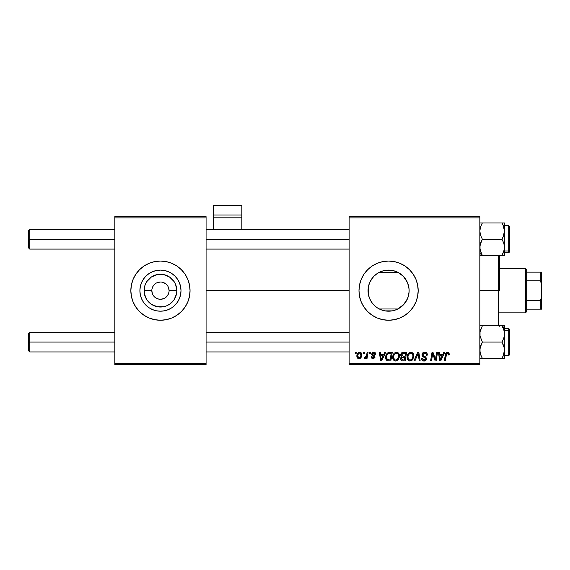<?xml version="1.0" encoding="UTF-8"?>
<svg xmlns="http://www.w3.org/2000/svg" width="570" height="570" viewBox="0 0 570 570"><rect width="100%" height="100%" fill="white"/><g stroke="black" fill="none" stroke-linecap="round" stroke-linejoin="round"><path stroke-width="0.85" d="M151.82 290.65L144.075 290.65A16.373 16.373 0 0 1 160.448 274.27A16.373 16.373 0 0 1 176.828 290.65L176.515 293.842L174.064 299.749L169.547 304.266L166.718 305.777L163.647 306.71L157.256 306.71L151.349 304.266L148.87 302.228L146.832 299.749L144.388 293.842L144.388 287.451L145.322 284.38L146.832 281.552L151.349 277.034L157.256 274.583L160.448 274.27L163.647 274.583L169.547 277.034L174.064 281.552L175.581 284.38L176.828 290.65L169.083 290.65A8.636 8.636 0 0 0 160.448 282.015A8.636 8.636 0 0 0 151.82 290.65A8.636 8.636 0 0 0 160.448 299.279A8.636 8.636 0 0 0 169.083 290.65L176.828 290.65A16.373 16.373 0 0 1 160.448 307.023A16.373 16.373 0 0 1 144.075 290.65L151.82 290.65A8.636 8.636 0 0 1 160.448 282.015A8.636 8.636 0 0 1 169.083 290.65A8.636 8.636 0 0 1 160.448 299.279A8.636 8.636 0 0 1 151.82 290.65L152.475 293.949M180.996 290.65A20.541 20.541 0 0 1 160.448 311.192A20.541 20.541 0 0 1 139.907 290.65L140.298 286.639L141.467 282.784L143.369 279.236L145.92 276.122L149.034 273.564L152.589 271.669L156.444 270.501L160.448 270.102L164.459 270.501L168.314 271.669L171.862 273.564L174.976 276.122L177.534 279.236L179.429 282.784L180.597 286.639L180.996 290.65L180.597 294.654L179.429 298.509L177.534 302.064L174.976 305.178L171.862 307.729L168.314 309.631L164.459 310.8L160.448 311.192L156.444 310.8L152.589 309.631L149.034 307.729L145.92 305.178L143.369 302.064L141.467 298.509L140.298 294.654L139.907 290.65A20.541 20.541 0 0 1 160.448 270.102A20.541 20.541 0 0 1 180.996 290.65M189.482 296.414A29.597 29.597 0 0 0 190.045 290.664A29.597 29.597 0 0 1 160.448 320.247A29.597 29.597 0 0 1 130.851 290.65A29.597 29.597 0 0 0 131.421 296.414M131.428 296.436A29.597 29.597 0 0 0 133.102 301.958L135.838 307.095L139.522 311.576L144.003 315.26L149.126 317.989L154.677 319.677L160.448 320.247L166.226 319.677L171.777 317.989L176.892 315.26L181.374 311.576L185.058 307.095L187.794 301.972L189.475 296.421L190.045 290.65L189.475 284.872L187.794 279.321L185.058 274.206L181.374 269.724L176.892 266.04L171.777 263.304L166.226 261.623L160.448 261.053L154.677 261.623L149.126 263.304L144.003 266.04L139.522 269.724L135.838 274.206L133.109 279.321L131.421 284.872L130.851 290.65L131.421 296.421L133.109 301.972M133.109 301.986A29.597 29.597 0 0 0 187.787 301.986M187.801 301.958A29.597 29.597 0 0 0 189.475 296.436M409.132 290.65A20.541 20.541 0 0 1 388.583 311.192A20.541 20.541 0 0 1 368.042 290.65L368.249 293.557L368.241 287.772L368.042 290.65L368.434 286.639L369.602 282.784L371.505 279.236L374.062 276.122L377.169 273.564L380.724 271.669L384.579 270.501L388.583 270.102L392.595 270.501L396.449 271.669L399.998 273.564L403.111 276.122L405.669 279.236L407.564 282.784L408.74 286.639L409.132 290.65L408.74 294.654L407.564 298.509L405.669 302.064L403.111 305.178L399.998 307.729L396.449 309.631L392.595 310.8L388.583 311.192L384.579 310.8L380.724 309.631L377.169 307.729L374.062 305.178L371.505 302.064L369.602 298.509L368.434 294.654L368.042 290.65A20.541 20.541 0 0 1 388.583 270.102A20.541 20.541 0 0 1 409.132 290.65L409.06 288.905L409.132 290.65M408.654 295.032L409.06 292.389L407.693 298.21M402.783 305.499L397.846 308.99L403.959 304.28L407.543 298.566M407.593 298.459L407.928 297.576M377.062 307.658L377.604 308.007M376.913 307.551L374.055 305.171M369.431 298.074L371.469 302.007M371.369 301.858L371.825 302.528M361.252 301.986A29.597 29.597 0 0 0 409.502 311.591L413.193 307.095L415.929 301.972A29.597 29.597 0 0 0 418.18 290.65A29.597 29.597 0 0 1 388.583 320.247A29.597 29.597 0 0 1 358.993 290.65A29.597 29.597 0 0 0 361.238 301.965L363.981 307.095L367.657 311.576L372.146 315.26L377.262 317.989L382.812 319.677L388.583 320.247L394.362 319.677L399.912 317.989L405.028 315.26L409.517 311.576A29.597 29.597 0 0 0 415.929 301.986M206.076 290.65L349.125 290.65L206.076 290.65M368.854 296.357L368.534 295.118M368.37 294.305L368.249 293.564M371.163 301.537L369.688 298.709M374.739 305.826L374.326 305.435M373.635 304.736L372.801 303.796M396.813 309.474L397.846 308.99L379.328 308.99L380.361 309.474M407.393 298.915L403.418 304.872M349.125 364.636L479.84 364.636L479.84 363.404L349.125 363.404L349.125 217.89L479.84 217.89L479.84 363.404L479.84 216.657L349.125 216.657L479.84 216.657L479.84 217.89L349.125 217.89L349.125 216.657L349.125 363.404L479.84 363.404L479.84 364.636L349.125 364.636L349.125 363.404L349.125 364.636M369.752 352.31L369.545 353.543L370.464 353.543L370.65 352.31L369.752 352.31L370.65 352.31L369.752 352.31L369.545 353.543L370.464 353.543L370.65 352.31L370.464 353.543L369.545 353.543L369.752 352.31M363.696 352.31L363.489 353.543L364.408 353.543L364.593 352.31L363.696 352.31L364.593 352.31L363.696 352.31L363.489 353.543L364.408 353.543L364.593 352.31L364.408 353.543L363.489 353.543L363.696 352.31M396.499 352.196L394.191 353.236L392.787 356.343L393.414 359.805L395.373 361.031L398.031 360.026L399.399 356.948L398.743 353.407L396.499 352.196C393.97 352.794 392.716 354.469 392.737 357.212C392.673 359.392 393.671 360.675 395.715 361.052L398.28 359.748L399.463 355.929C399.47 353.799 398.487 352.559 396.499 352.196M384.707 352.31L383.646 354.661L380.582 354.661L380.29 352.31L379.392 352.31L380.568 360.938L381.665 360.938L385.676 352.31L384.707 352.31L385.676 352.31L384.707 352.31L383.646 354.661L380.582 354.661L380.29 352.31L379.392 352.31L380.568 360.938L381.665 360.938L385.676 352.31L381.665 360.938L380.568 360.938L379.392 352.31L380.29 352.31M403.175 352.31L401.757 352.78L400.874 353.998L400.753 355.538L401.772 356.735L400.86 357.604L400.639 359.449L401.772 360.796L405.177 360.938L406.638 352.31L403.175 352.31C401.629 352.502 400.803 353.4 400.696 354.996L401.772 356.735L400.582 358.844L401.772 360.796L405.177 360.938L406.638 352.31L405.177 360.938L402.969 360.938M414.896 360.938L413.927 360.938L417.696 352.31L413.927 360.938L414.896 360.938L418.124 353.543L419.256 360.938L420.161 360.938L418.843 352.31L417.696 352.31L418.843 352.31L417.696 352.31L413.927 360.938L414.896 360.938L418.124 353.543L419.256 360.938L420.161 360.938L418.843 352.31L420.161 360.938L419.256 360.938M449.238 354.098L448.198 352.31L447.03 352.239L445.947 352.958L444.286 360.938L445.199 360.938L446.673 353.528L447.799 353.279L448.255 354.996L449.16 354.889L449.238 354.098L449.16 354.889L449.238 354.098L447.471 352.196C446.168 352.403 445.462 353.208 445.355 354.611L444.286 360.938L445.199 360.938L446.232 354.825L447.414 353.208L448.341 354.248L448.255 354.996L449.16 354.889L448.255 354.996L448.291 353.856M435.744 357.575L436.67 352.31L435.466 359.62L432.979 352.31L432.032 352.31L430.571 360.938L431.483 360.938L432.687 353.614L435.159 360.938L436.1 360.938L437.575 352.31L436.67 352.31L437.575 352.31L436.67 352.31L435.466 359.62L432.979 352.31L432.032 352.31L430.571 360.938L431.483 360.938L432.687 353.614L435.159 360.938L436.1 360.938L437.575 352.31L436.1 360.938L435.159 360.938M415.929 301.972L417.611 296.421L418.18 290.65L417.611 284.872L415.929 279.321L413.193 274.206L409.517 269.724L405.028 266.04L399.912 263.304L394.362 261.623L388.583 261.053L382.812 261.623L377.262 263.304L372.146 266.04L367.657 269.724L363.981 274.206L361.245 279.321L359.556 284.872L358.993 290.65L359.556 296.421L361.245 301.972M443.788 352.31L442.726 354.661L439.662 354.661L439.37 352.31L438.465 352.31L439.648 360.938L440.745 360.938L444.757 352.31L443.788 352.31L444.757 352.31L443.788 352.31L442.726 354.661L439.662 354.661L439.37 352.31L438.465 352.31L439.648 360.938L440.745 360.938L444.757 352.31L440.745 360.938L439.648 360.938L438.465 352.31L439.37 352.31M424.7 352.196L422.79 352.873L422.014 355.124L422.691 356.521L425.398 358.202L425.469 359.342L424.636 359.983L423.46 359.948L422.441 358.274L421.543 358.359L422.249 360.361L423.816 361.045L425.797 360.454L426.467 358.48L425.683 357.048L423.125 355.402L423.033 354.034L425.106 353.243L426.189 353.849L426.481 355.224L427.379 355.117L426.759 352.98L424.7 352.196C423.061 352.267 422.156 353.115 421.992 354.732L425.583 358.815L424.094 360.041L422.441 358.274L421.543 358.551C421.657 360.119 422.498 360.953 424.066 361.052C425.562 361.002 426.367 360.24 426.481 358.758L425.462 356.877L423.125 355.402L422.89 354.647L424.643 353.208L426.246 353.949L426.481 355.224L427.379 355.117C427.4 353.265 426.51 352.288 424.7 352.196M410.849 352.196L408.54 353.236L407.137 356.343L407.764 359.805L409.723 361.031L412.381 360.026L413.749 356.948L413.093 353.407L410.849 352.196C408.32 352.794 407.066 354.469 407.087 357.212C407.023 359.392 408.02 360.675 410.065 361.052L412.63 359.748L413.813 355.929C413.82 353.799 412.837 352.559 410.849 352.196M375.808 354.319L375.473 353.037L374.511 352.317L372.203 352.652L371.654 354.626L373.892 356.357L374.12 357.141L373.065 357.91L371.996 356.678L371.099 356.791L371.54 358.067L373.507 358.673L374.953 357.454L374.739 355.965L372.552 354.369L372.816 353.208L374.262 353.122L374.91 354.547L375.808 354.319C375.744 352.958 375.031 352.246 373.664 352.196L371.547 354.013L371.996 355.153L374.127 357.048L373.179 357.91L371.996 356.678L371.099 356.791L373.143 358.694L375.024 356.913L372.445 353.942L373.621 352.98L374.91 354.547L375.808 354.44L374.896 354.262M388.512 352.459L389.73 352.31L387.393 353.065L386.018 355.231L385.876 358.965L387.322 360.739L390.828 360.938L392.288 352.31L388.348 352.517C386.51 353.571 385.619 355.203 385.669 357.404C385.562 359.014 386.196 360.155 387.572 360.824L390.828 360.938L392.288 352.31L390.828 360.938L388.676 360.938M359.656 352.196C357.739 352.673 356.806 353.97 356.863 356.072C356.82 357.597 357.518 358.466 358.95 358.694C360.931 358.216 361.879 356.884 361.793 354.697C361.793 353.215 361.081 352.381 359.656 352.196L357.839 353.079L356.891 355.409L357.105 357.461L358.715 358.687L360.554 358.088L361.651 356.051L361.515 353.35L359.891 352.203M367.158 352.31L366.253 356.514L365.484 357.554L364.615 357.49L364.259 358.473L365.363 358.537L366.325 357.29L366.097 358.587L367.009 358.587L368.063 352.31L367.158 352.31L368.063 352.31L367.158 352.31L366.702 354.818L364.259 358.473L364.871 358.694L366.325 357.29L366.097 358.587L367.009 358.587L368.063 352.31L367.009 358.587L366.097 358.587M355.402 352.31L355.195 353.543L356.115 353.543L356.3 352.31L355.402 352.31L356.3 352.31L355.402 352.31L355.195 353.543L356.115 353.543L356.3 352.31L356.115 353.543L355.195 353.543L355.402 352.31M408.654 286.254L409.06 288.905L407.593 282.841M403.418 276.429L407.393 282.378M407.693 283.091L407.928 283.71M407.543 282.734L405.626 279.165M377.604 273.286L379.328 272.31L397.846 272.31L402.783 275.794M374.319 275.866L377.062 273.643M372.809 277.49L373.635 276.557M371.825 278.766L372.787 277.512M368.534 286.176L369.83 282.271L372.801 277.505M368.854 284.936L369.431 283.219M368.249 287.757L368.37 287.002M114.819 364.636L206.076 364.636L206.076 363.404L114.819 363.404L114.819 217.89L206.076 217.89L206.076 363.404L206.076 216.657L114.819 216.657L206.076 216.657L206.076 217.89L114.819 217.89L114.819 216.657L114.819 363.404L206.076 363.404L206.076 364.636L114.819 364.636L114.819 363.404L114.819 364.636M363.981 274.206L361.245 279.321A29.597 29.597 0 0 0 358.993 290.65A29.597 29.597 0 0 1 388.583 261.053A29.597 29.597 0 0 1 418.18 290.65A29.597 29.597 0 0 0 415.936 279.336M415.929 279.314A29.597 29.597 0 0 0 367.671 269.71M372.146 266.04L367.657 269.724A29.597 29.597 0 0 0 361.252 279.307M413.193 274.206L409.517 269.724M399.912 263.304L398.195 262.656M363.981 307.095L367.657 311.576M377.262 317.989L378.786 318.573M405.028 315.26L409.517 311.576M397.846 308.99L379.328 308.99M380.988 309.738L384.33 310.75M384.971 310.871L392.203 310.871M392.844 310.75L396.186 309.738M380.361 271.826L379.328 272.31L397.846 272.31L396.813 271.826M396.186 271.562L392.844 270.55M392.203 270.422L384.971 270.422M384.33 270.55L380.988 271.562M371.469 279.293L371.155 279.77M375.787 274.576L374.034 276.151M379.328 272.31L376.913 273.743M403.068 276.072L397.846 272.31M405.548 279.058L403.959 277.02M190.045 290.636A29.597 29.597 0 0 0 189.482 284.886M189.475 284.865A29.597 29.597 0 0 0 187.801 279.336M187.787 279.307A29.597 29.597 0 0 0 133.109 279.307M133.102 279.336A29.597 29.597 0 0 0 131.428 284.865M131.421 284.886A29.597 29.597 0 0 0 130.851 290.636M130.851 290.65A29.597 29.597 0 0 1 160.448 261.053A29.597 29.597 0 0 1 190.045 290.65M177.534 279.236L174.976 276.122L171.862 273.564L168.314 271.669M149.034 273.564L145.92 276.122L143.369 279.236L141.467 282.784M141.467 298.509L143.369 302.064L145.92 305.178L149.034 307.729L152.589 309.631M171.862 307.729L174.976 305.178L177.534 302.064L179.429 298.509M169.083 290.65L168.428 287.344M167.63 285.855L166.554 284.544M165.243 283.468L162.137 282.186M160.448 282.015L157.149 282.67M155.653 283.468L154.349 284.544M153.273 285.855L151.983 288.962M153.273 295.445L154.349 296.749M155.653 297.825L158.766 299.115M160.448 299.279L163.754 298.623M165.243 297.825L166.554 296.749M167.63 295.445L168.912 292.332M433.677 356.87L433.549 356.507M433.421 356.136L433.257 355.644M433.022 354.889L433.15 355.302M432.794 354.041L432.687 353.621M432.359 355.88L431.483 360.938L430.571 360.938L432.032 352.31L432.979 352.31L434.775 357.269M440.097 357.846L439.784 355.673L442.234 355.673L440.325 359.998L439.784 355.673L442.234 355.673L440.482 359.542M440.161 358.302L440.211 358.722M448.255 354.996L448.341 354.248L448.255 354.996M447.272 353.215L447.963 353.371M446.274 354.611L445.199 360.938L444.286 360.938L445.398 354.39M445.64 353.543L445.94 352.958M448.989 352.972L449.146 353.364M425.256 352.232L425.89 352.388M427.087 353.507L427.251 353.991M427.379 355.117L426.481 355.224M426.189 353.849L426.474 354.69M425.548 353.364L424.016 353.279M422.897 354.49L423.189 355.473M422.89 354.647L423.125 355.402L422.89 354.647M424.044 356.065L425.377 356.813M426.339 357.946L426.46 358.452M426.445 359.221L425.505 360.682M424.992 360.917L424.529 361.024M423.546 361.017L423.075 360.895M422.555 360.625L421.95 359.976M421.714 359.513L421.586 359.064M421.543 358.551L422.441 358.274M422.919 359.62L424.942 359.87M425.576 358.95L425.249 358.046L423.695 357.148M425.562 358.601L425.249 358.046M422.092 355.516L422.014 355.124M421.992 354.732L422.042 354.212M422.099 353.97L422.427 353.293M422.434 353.272L422.926 352.759M418.124 353.543L417.397 355.295M413.414 353.984L413.77 355.26M409.381 360.974L409.025 360.853M407.764 359.812L407.436 359.207M407.229 358.566L407.115 357.889M407.137 356.328L407.208 355.915M407.429 355.082L407.301 355.495M407.593 354.675L407.778 354.298M407.792 354.276L407.999 353.92M410.022 352.317L410.421 352.224M413.549 357.946L413.749 356.948M412.865 356.727L411.925 359.086L410.963 359.848M411.54 359.471L410.094 360.041C408.647 359.763 407.949 358.851 407.978 357.305L408.049 358.067M408.783 359.506L407.978 357.305C407.928 355.153 408.861 353.785 410.785 353.208L410.136 353.315M408.804 354.412L408.348 355.302L409.517 353.649L410.785 353.208C412.21 353.471 412.922 354.369 412.915 355.887L412.865 356.749M412.801 357.162L412.395 358.366M410.364 360.026L411.504 359.506M408.141 355.951L408.348 355.302M412.801 354.939L412.915 355.887M411.896 353.571L410.785 353.208L412.082 353.728M400.853 360.026L400.639 359.449M400.739 354.483L400.874 353.991M400.909 353.906L401.572 352.93M401.757 352.773L402.185 352.524M402.206 352.509L402.926 352.324M403.161 356.229L405.063 356.229L405.555 353.315L402.99 353.364L405.555 353.315L405.063 356.229L403.161 356.229L401.594 355.017L402.99 353.364L403.703 353.315M402.306 357.404L401.48 358.801L401.971 357.597L404.892 357.24L404.436 359.934L402.905 359.934L401.48 358.801L401.857 357.718M403.432 357.24L404.892 357.24L404.436 359.934L402.905 359.934M403.054 357.255L402.349 357.39M401.622 354.683L402.085 353.792M374.768 353.699L373.207 353.03M372.673 353.336L372.723 354.583M372.445 353.942L373.336 355.003M373.963 358.551L373.507 358.673M373.322 358.694L372.566 358.644M371.419 357.91L371.134 357.198M371.134 357.183L371.241 357.561M371.099 356.791L372.018 356.92M371.996 356.678L373.493 357.875M373.179 357.91L374.127 357.048L374.005 356.492M374.105 357.226L374.034 356.542L373.001 355.822M374.12 357.141L373.293 355.979L374.034 356.542M371.996 355.153L371.547 354.013M372.203 352.652L372.595 352.403M374.098 352.224L374.504 352.317M375.466 353.03L375.081 352.616M375.238 352.752L375.737 353.685M372.93 354.747L373.493 355.082M381.017 357.846L380.703 355.673L383.154 355.673L381.245 359.998L380.703 355.673L383.154 355.673L381.202 359.456M381.081 358.302L381.13 358.722M387.087 360.625L386.667 360.311M385.755 358.452L385.669 357.404M385.683 357.034L385.705 356.663M385.819 355.937L385.933 355.509M386.025 355.224L386.303 354.554M390.051 353.315L391.205 353.315L390.087 359.934L387.358 359.62L386.567 357.461C386.517 354.918 387.678 353.535 390.051 353.315L391.205 353.315L390.087 359.934L387.792 359.827M387.358 359.62L386.567 357.461L386.674 358.473M387.158 354.889L388.142 353.735L389.396 353.35M389.281 353.364L388.448 353.571M387.878 353.934L387.244 354.732M386.624 356.578L386.966 355.31M386.816 355.723L386.659 356.357M386.581 357.019L386.567 357.461L386.581 357.019M399.071 353.991L399.42 355.26M398.43 359.542L398.031 360.026M397.147 360.703L396.122 361.024M395.031 360.974L394.675 360.853M394.404 360.724L393.614 360.069M393.414 359.812L393.093 359.214M392.88 358.551L392.737 357.212M392.751 356.756L392.787 356.35M392.787 356.328L392.851 355.937M392.858 355.915L392.951 355.495M393.243 354.683L393.656 353.913M395.673 352.317L396.072 352.224M398.58 359.335L398.829 358.893M398.516 356.727L397.575 359.086L396.613 359.848M397.19 359.471L395.744 360.041C394.298 359.763 393.599 358.851 393.635 357.305L393.699 358.067M394.433 359.506L393.635 357.305C393.578 355.153 394.511 353.785 396.435 353.208L396.1 353.236M394.454 354.412L393.998 355.302L395.167 353.649L396.435 353.208C397.86 353.471 398.572 354.369 398.565 355.887L398.516 356.749M398.451 357.162L398.045 358.366M396.015 360.026L397.155 359.506M396.264 353.215L395.787 353.315M393.792 355.951L393.998 355.302M398.451 354.939L398.537 355.409M397.547 353.571L396.435 353.208L397.732 353.728M361.679 353.778L361.765 354.234M361.793 354.697L361.722 355.644M361.651 356.058L361.522 356.514M361.451 356.699L361.159 357.312M360.554 358.088L360.162 358.38M357.105 357.461L357.34 357.867M356.963 357.012L356.884 356.556M356.906 355.331L357.012 354.761M357.946 354.818L358.587 353.535L359.649 352.98L360.895 354.789C360.981 356.378 360.347 357.418 358.993 357.91L357.761 356.079C357.704 354.533 358.338 353.5 359.649 352.98L359.385 353.015M360.668 356.264L360.076 357.39M358.181 357.525L357.889 357.019M358.758 353.364L358.445 353.728M358.309 353.949L358.103 354.369M366.061 357.753L365.783 358.145M365.748 358.181L365.135 358.651M364.259 358.473L364.871 358.694L364.259 358.473L364.615 357.49L365.263 357.661M366.253 356.514L366.453 355.915M366.617 355.245L366.702 354.818M440.482 359.549L440.325 359.998L440.282 359.456M410.094 360.041L409.167 359.798M412.395 358.373L412.181 358.744M386.966 355.302L387.151 354.903M395.744 360.041L394.818 359.798M398.045 358.373L397.832 358.744M357.882 356.991L357.768 355.83M357.782 355.58L357.867 355.096M359.955 353.022L360.354 353.243M360.874 355.295L360.796 355.787M359.905 357.554L359.478 357.81M29.733 239.222L29.733 229.361L29.733 239.222L114.819 239.222L29.733 239.222L29.733 249.09L29.733 239.222L28.5 239.222L29.733 239.222M28.5 230.594L28.5 247.857L28.5 230.594L29.733 229.361L114.819 229.361M206.076 239.222L349.125 239.222L206.076 239.222M29.733 342.071L28.5 342.071L28.5 350.707L28.5 333.443L28.5 342.071L29.733 342.071L29.733 351.939L29.733 342.071L114.819 342.071L29.733 342.071L29.733 332.203L29.733 342.071M349.125 342.071L206.076 342.071L349.125 342.071M480.539 255.503L482.363 255.503L479.84 253.322L482.363 255.503L480.553 251.57L479.84 247.366L480.539 243.183L482.363 239.222L501.985 239.222L503.795 243.155L504.507 247.366L503.802 251.541L504.322 249.482L501.985 255.503L503.795 251.562L501.985 255.503L504.507 255.503L504.507 231.085L503.802 235.282L501.985 239.222L482.363 239.222L480.546 235.275L479.84 231.085L480.546 226.888L482.363 222.948L480.553 222.948M503.937 227.323L503.004 224.893L504.507 231.085L504.507 222.948L482.363 222.948L480.546 226.903L479.84 231.085L480.546 235.275L482.363 239.222L480.026 245.257L480.026 249.503L482.363 255.503L501.985 255.503L482.363 255.503M508.697 225.791L508.697 250.971A0.741 0.641 0 0 0 509.438 250.33L509.438 226.525M504.507 252.788L508.697 252.788L508.697 250.971L504.507 250.971L508.697 250.971L508.697 225.663L509.438 226.397M481.272 225.043L482.363 222.948L501.985 222.948L503.802 226.903L504.507 231.085L504.507 222.948L503.795 222.948M480.026 249.489L480.425 251.185M509.438 226.425L509.438 252.026M509.438 250.33A0.741 0.641 180 0 1 508.697 250.971M502.455 254.662L501.985 255.503L504.507 255.503L504.507 247.366L504.058 250.672M503.795 255.503L501.985 255.503L503.673 251.926M504.058 250.679L504.222 249.988M502.149 223.233L503.367 225.734M502.997 237.284L501.985 239.222L503.795 243.155L504.507 247.366L504.507 231.085L502.997 237.284M480.275 250.636L480.41 251.128M481.892 223.789L482.363 222.948L481.344 222.948L482.363 222.948L481.28 225.036M504.158 250.294L504.322 249.496M504.322 228.948L504.115 227.979M501.985 222.948L502.455 223.789M482.363 222.948L481.764 224.046M480.553 358.345L501.985 358.345L503.795 354.412L501.985 358.345L504.507 358.345L503.004 358.345L504.507 358.345L504.507 350.208L502.997 356.407L504.151 353.165M504.322 331.826L504.507 327.978L501.985 325.798L503.795 329.731L504.507 333.935L503.802 338.11L501.985 342.071L482.363 342.071L480.026 336.072L480.026 331.826L482.363 325.798L501.985 325.798L503.916 330.115M509.438 354.768L509.438 330.963A0.741 0.641 180 0 0 508.697 330.322L508.697 355.502M504.507 355.637L508.697 355.637L508.697 330.322L504.507 330.322L508.697 330.322L508.697 328.505L509.438 329.246M479.84 325.798L481.344 325.798L479.84 325.798M502.455 357.504L503.068 356.264L501.985 358.345L482.363 358.345L480.546 354.397L479.84 350.208L480.546 346.019L482.363 342.071L501.985 342.071L503.802 346.026L504.507 350.208L504.507 325.798L480.553 325.798M481.344 325.798L482.363 325.798L480.026 331.818L480.674 329.367M480.41 353.97L481.344 356.407L480.026 352.324L480.026 348.085L482.363 342.071L480.026 336.072L480.026 331.826M509.438 329.353L509.438 354.868M508.697 330.322A0.741 0.641 0 0 1 509.438 330.963M503.795 358.345L504.507 358.345L504.507 333.935L503.802 338.11L501.985 342.071L504.322 348.092L504.322 352.317M503.795 325.798L504.507 325.798L504.507 327.978L501.985 325.798L502.997 327.736L502.149 326.076M504.072 330.664L503.937 330.173M501.985 358.345L502.997 358.345L501.985 358.345L502.997 356.414M482.199 358.067L480.973 355.566M480.282 330.621L480.132 331.263L480.282 330.621M480.232 353.315L480.132 352.88M482.363 358.345L481.892 357.511M499.569 255.061L499.569 290.65L498.337 290.65L498.337 325.798L498.337 290.65L479.84 290.65L498.337 290.65L498.337 255.503L498.337 290.65L499.569 290.65L499.569 255.503M409.06 288.905L409.06 292.396L409.06 288.905M499.569 325.798L499.569 326.24M525.469 268.449L526.701 269.681L526.701 272.154L526.701 269.681L525.469 268.449L499.569 268.449L525.469 268.449L525.469 312.844L499.569 312.844L525.469 312.844L525.469 268.449M526.701 311.612L525.469 312.844L526.701 311.612L526.701 309.147L526.701 311.612M526.701 280.782L526.701 300.511L526.701 272.154L526.701 280.782L540.267 280.782L541.5 283.782L541.5 297.512L540.267 300.511L526.701 300.511L526.701 309.147L526.701 300.511L540.267 300.511L540.267 309.147L541.5 309.147L541.5 297.512L541.5 309.147L540.267 309.147L540.267 300.511L541.5 297.512L541.5 272.154L526.701 272.154L540.267 272.154L540.267 280.782L540.267 272.154L541.5 272.154L541.5 283.782L540.267 280.782L526.701 280.782M526.701 309.147L540.267 309.147L526.701 309.147M241.837 229.361L241.837 205.364L241.837 215.025L213.479 215.025L213.479 205.364L241.837 205.364L213.479 205.364L213.479 229.361L213.479 217.811L241.837 217.811L241.837 229.361M213.479 217.811L241.837 217.811L241.837 215.025L213.479 215.025L213.479 217.811M206.076 229.361L349.125 229.361M28.5 247.857L29.733 249.09L114.819 249.09M206.076 249.09L349.125 249.09M114.819 351.939L29.733 351.939L28.5 350.707M349.125 351.939L206.076 351.939M349.125 332.203L206.076 332.203M114.819 332.203L29.733 332.203L28.5 333.443M504.507 225.663L508.697 225.663M508.697 252.788L509.438 252.047M508.697 355.637L509.438 354.896M504.507 328.505L508.697 328.505"/></g></svg>
